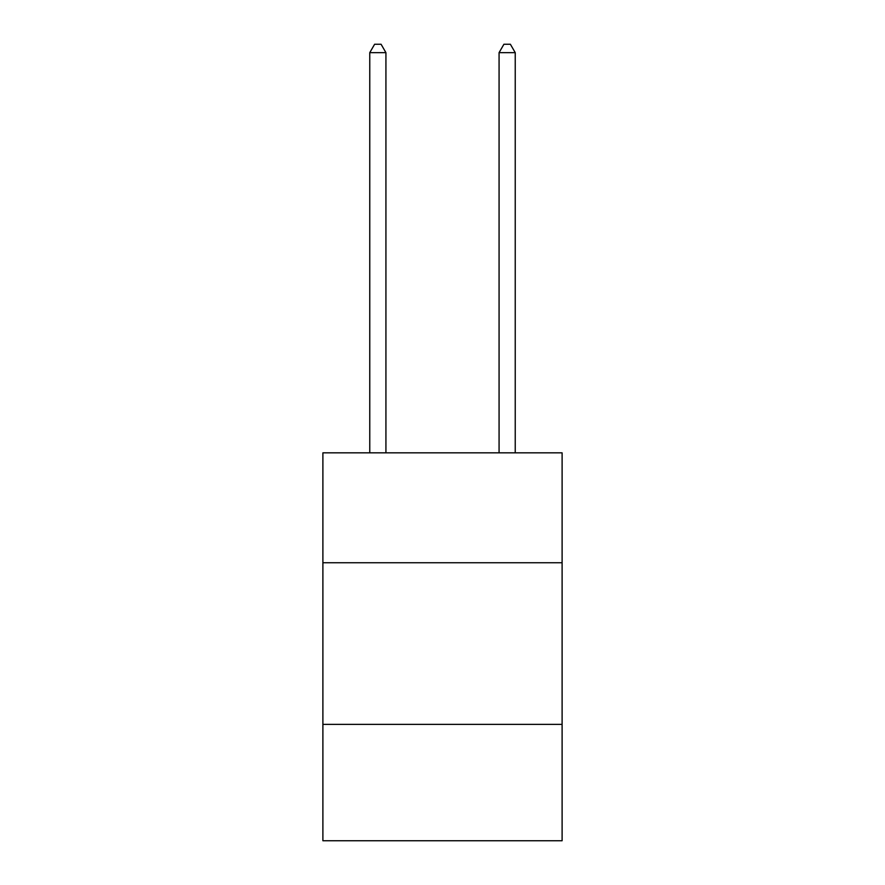 <?xml version="1.0" encoding="UTF-8"?>
<svg xmlns="http://www.w3.org/2000/svg" width="885" height="885" viewBox="0 0 885 885"><rect width="100%" height="100%" fill="white"/><g stroke="black" fill="none" stroke-linecap="round" stroke-linejoin="round"><path stroke-width="1.33" d="M562.108 562.749L562.108 452.843L322.892 452.843L322.892 562.749L562.108 562.749L562.108 840.75L322.892 840.75L322.892 562.749M562.108 724.384L322.892 724.384M385.926 452.843L385.926 52.657L369.764 52.657L369.764 452.843M369.764 52.657L374.62 44.25L381.081 44.25L385.926 52.657M515.236 452.843L515.236 52.657L499.074 52.657L499.074 452.843M499.074 52.657L503.919 44.25L510.38 44.25L515.236 52.657"/></g></svg>
